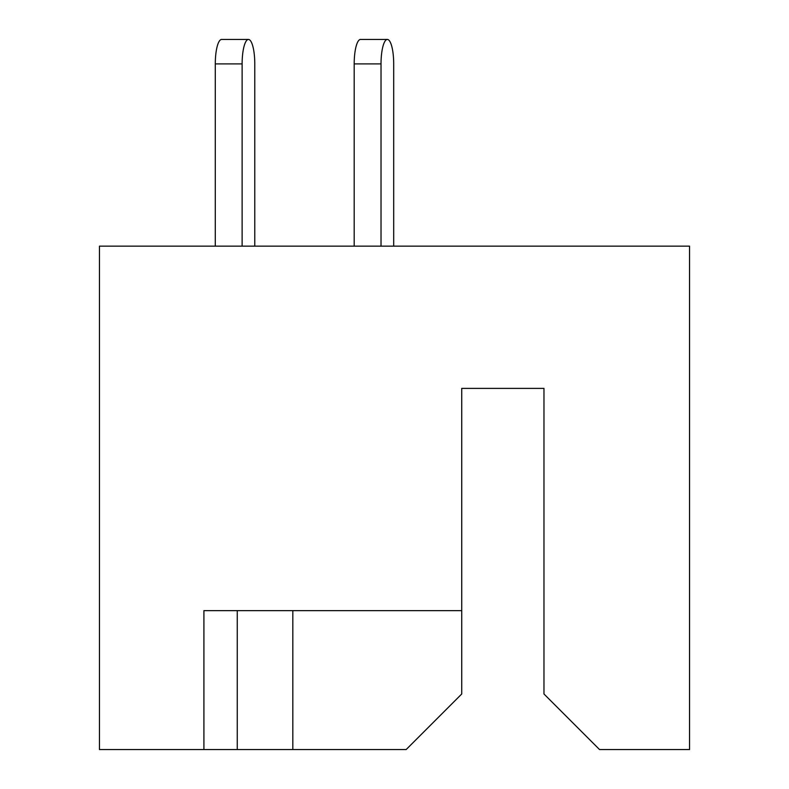 <?xml version="1.0" encoding="UTF-8"?>
<svg xmlns="http://www.w3.org/2000/svg" width="789" height="789" viewBox="0 0 789 789"><rect width="100%" height="100%" fill="white"/><g stroke="black" fill="none" stroke-linecap="round" stroke-linejoin="round"><path stroke-width="1.18" d="M261.701 610.637L237.252 610.637L237.252 749.55L406.167 749.55L461.733 693.985L461.733 610.637L203.917 610.637L203.917 749.55L237.252 749.55M461.733 610.637L461.733 388.385L543.966 388.385L543.966 693.985L599.532 749.55L689.537 749.55L689.537 246.148L99.463 246.148L99.463 749.55L203.917 749.55M292.818 610.637L292.818 749.55M393.691 246.148L393.691 63.899A24.449 6.332 90 0 0 387.36 39.45A24.449 6.332 90 0 0 381.028 63.899L381.028 246.148M254.778 63.899L254.778 246.148L254.778 63.899A24.449 6.332 90 0 0 248.446 39.45A24.449 6.332 90 0 0 242.124 63.899L242.124 246.148M381.028 63.899L354.192 63.899A24.449 6.332 -90 0 1 360.524 39.45L387.36 39.45M354.192 63.899L354.192 246.148M242.124 63.899L215.289 63.899A24.449 6.332 -90 0 1 221.62 39.45L248.446 39.45M215.289 63.899L215.289 246.148"/></g></svg>
